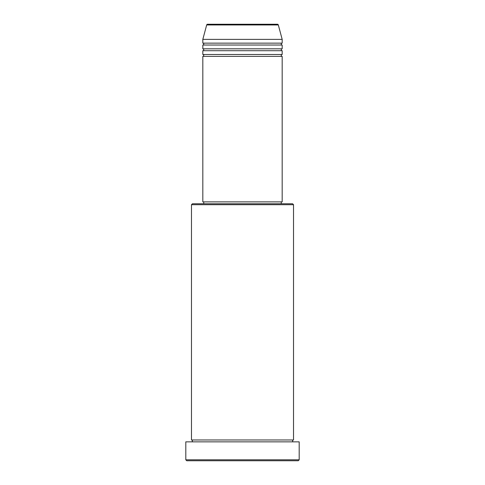 <?xml version="1.0" encoding="UTF-8"?>
<svg xmlns="http://www.w3.org/2000/svg" width="485" height="485" viewBox="0 0 485 485"><rect width="100%" height="100%" fill="white"/><g stroke="black" fill="none" stroke-linecap="round" stroke-linejoin="round"><path stroke-width="0.73" d="M278.317 24.953L206.683 24.953A0.946 0.946 0 0 1 207.592 24.25L277.408 24.25A0.946 0.946 0 0 1 278.317 24.953L282.179 39.37L202.821 39.37L202.821 43.147A0.946 0.946 0 0 1 203.761 44.093A0.946 0.946 0 0 1 202.821 45.038L202.821 48.815A0.946 0.946 0 0 1 203.761 49.761A0.946 0.946 0 0 1 202.821 50.707L202.821 54.484A0.946 0.946 0 0 1 203.761 55.429A0.946 0.946 0 0 1 202.821 56.375L202.821 201.875L282.179 201.875L282.179 56.375L202.821 56.375M282.179 39.37L282.179 43.147A0.946 0.946 0 0 0 281.239 44.093A0.946 0.946 0 0 0 282.179 45.038L282.179 48.815A0.946 0.946 0 0 0 281.239 49.761A0.946 0.946 0 0 0 282.179 50.707L282.179 54.484A0.946 0.946 0 0 0 281.239 55.429A0.946 0.946 0 0 0 282.179 56.375M191.478 204.706L192.424 203.761L292.576 203.761L293.522 204.706L191.478 204.706L191.478 439.962A0.946 0.946 0 0 1 192.424 440.907A0.946 0.946 0 0 1 191.478 441.853M298.245 460.75L186.755 460.75L185.81 459.804L299.19 459.804L298.245 460.75M293.522 204.706L293.522 439.962A0.946 0.946 0 0 0 292.576 440.907A0.946 0.946 0 0 0 293.522 441.853M282.179 50.707L202.821 50.707M282.179 54.484L202.821 54.484M203.761 201.875L203.761 203.761M281.239 201.875L281.239 203.761M293.522 439.962L191.478 439.962M299.19 459.804L299.19 441.853L185.81 441.853L185.81 459.804M206.683 24.953L202.821 39.37M282.179 43.147L202.821 43.147M282.179 45.038L202.821 45.038M282.179 48.815L202.821 48.815"/></g></svg>
